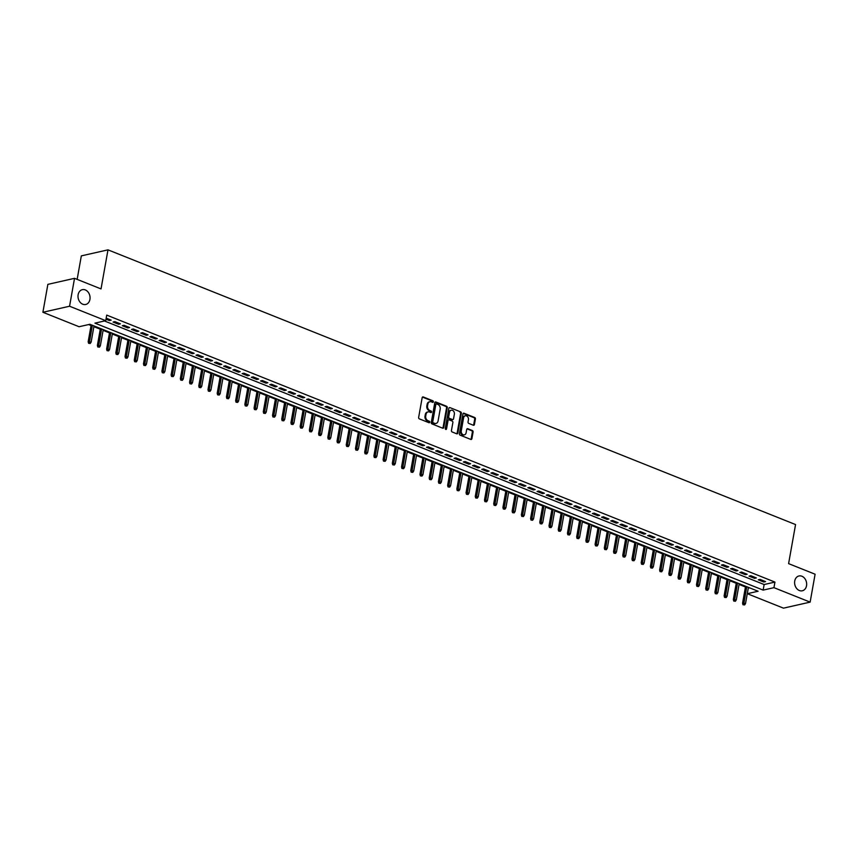 <?xml version="1.0" encoding="UTF-8"?>
<svg xmlns="http://www.w3.org/2000/svg" width="858" height="858" viewBox="0 0 858 858"><rect width="100%" height="100%" fill="white"/><g stroke="black" fill="none" stroke-linecap="round" stroke-linejoin="round"><path stroke-width="1.29" d="M433.376 401.823A0.815 0.633 77.2 0 0 432.882 400.804L423.262 396.954A1.169 0.912 77.2 0 0 422.168 397.694L418.65 417.417A1.169 0.912 77.2 0 0 419.358 418.876L428.979 422.715A0.815 0.633 77.2 0 0 429.247 421.181L428.003 420.677A3.732 2.917 77.2 0 1 425.729 416.023L426.029 414.371A3.732 2.917 77.2 0 1 428.099 411.894A3.732 2.917 77.2 0 1 429.547 412.022L430.791 412.526A0.815 0.633 77.2 0 0 431.059 410.993L429.815 410.489A3.732 2.917 77.2 0 1 427.552 405.823L427.842 404.182A3.732 2.917 77.2 0 1 429.912 401.705A3.732 2.917 77.2 0 1 431.359 401.834L432.604 402.338A0.815 0.633 77.2 0 0 433.376 401.823M432.529 402.305A0.815 0.633 77.2 0 0 432.153 400.965L422.544 397.125A1.169 0.912 77.2 0 0 422.479 397.093M428.893 422.683A0.815 0.633 77.2 0 0 428.528 421.342L427.284 420.849L428.003 420.677M430.705 412.494A0.815 0.633 77.2 0 0 430.341 411.154L429.097 410.65L429.815 410.489M794.733 581.027A7.593 5.942 77.2 0 0 802.305 590.787A7.593 5.942 77.2 0 0 806.531 585.735A7.593 5.942 77.2 0 0 798.959 575.975A7.593 5.942 77.2 0 0 794.733 581.027M78.132 294.712A7.593 5.942 77.2 0 0 85.703 304.483A7.593 5.942 77.2 0 0 89.929 299.431A7.593 5.942 77.2 0 0 82.347 289.661A7.593 5.942 77.2 0 0 78.132 294.712M473.316 425.236A1.169 0.912 77.2 0 0 474.42 424.495L475.407 418.961A1.169 0.912 77.2 0 0 474.699 417.503L464.017 413.245A1.169 0.912 77.2 0 0 462.923 413.974L459.405 433.698A1.169 0.912 77.2 0 0 460.113 435.156L470.795 439.425A1.169 0.912 77.2 0 0 471.889 438.685L473.08 432.003A1.169 0.912 77.2 0 0 472.372 430.544L467.803 428.721A1.169 0.912 77.2 0 0 466.709 429.45L466.119 432.764A3.121 2.435 77.2 0 1 464.382 434.845A3.121 2.435 77.2 0 1 461.272 430.834L463.588 417.846A3.121 2.435 77.2 0 1 465.326 415.776A3.121 2.435 77.2 0 1 468.425 419.787L468.039 421.954A1.169 0.912 77.2 0 0 468.758 423.402L473.316 425.236M42.9 312.269L47.866 284.363L74.528 278.335L101.029 288.921L107.99 249.85L795.559 524.56L788.599 563.631L815.1 574.216L810.134 602.123L783.472 608.15L747.297 593.693L758.107 591.248L89.886 324.281L79.075 326.726L42.9 312.269L69.562 306.231L105.738 320.688L94.927 323.134L763.148 590.111L773.948 587.666L810.134 602.123M74.528 278.335L69.562 306.231M104.483 320.978L764.135 584.534L774.946 582.089L106.724 315.111L105.738 320.688M774.946 582.089L773.948 587.666M447.275 407.722A1.169 0.912 77.2 0 0 446.557 406.263L435.885 402.005A1.169 0.912 77.2 0 0 434.781 402.734L431.274 422.458A1.169 0.912 77.2 0 0 431.982 423.916L442.653 428.174A1.169 0.912 77.2 0 0 443.758 427.445L447.275 407.722L446.546 407.882A1.169 0.912 77.2 0 0 445.838 406.424L435.167 402.166A1.169 0.912 77.2 0 0 435.092 402.134M449.957 407.625L460.628 411.883A1.169 0.912 77.2 0 1 461.336 413.341L457.829 433.065A1.169 0.912 77.2 0 1 456.724 433.794L452.155 431.971A1.169 0.912 77.2 0 1 451.447 430.512L452.874 422.522A1.169 0.912 77.2 0 0 452.166 421.064L449.131 419.852A1.169 0.912 77.2 0 0 448.037 420.581L446.546 428.914A0.815 0.633 77.2 0 1 445.281 428.41L448.852 408.354A1.169 0.912 77.2 0 1 449.957 407.625L460.628 411.883M105.995 319.208L109.384 320.56L111.186 320.152L106.188 318.157M120.399 323.841L114.865 321.632L113.063 322.04L118.597 324.249L120.399 323.841M129.612 327.52L124.088 325.311L122.286 325.718L127.81 327.928L129.612 327.52M138.835 331.199L133.301 328.989L131.499 329.397L137.033 331.606L138.835 331.199M148.048 334.888L142.525 332.679L140.723 333.086L146.246 335.296L148.048 334.888M157.271 338.567L151.737 336.357L149.936 336.765L155.47 338.974L157.271 338.567M166.484 342.256L160.95 340.047L159.148 340.454L164.682 342.664L166.484 342.256M175.697 345.935L170.174 343.726L168.372 344.133L173.895 346.342L175.697 345.935M184.92 349.614L179.386 347.404L177.585 347.812L183.119 350.021L184.92 349.614M194.133 353.303L188.599 351.094L186.797 351.501L192.331 353.711L194.133 353.303M203.346 356.982L197.823 354.772L196.021 355.18L201.544 357.389L203.346 356.982M212.569 360.66L207.035 358.451L205.234 358.859L210.768 361.068L212.569 360.66M221.782 364.35L216.259 362.14L214.457 362.548L219.98 364.757L221.782 364.35M231.006 368.028L225.472 365.819L223.67 366.227L229.204 368.436L231.006 368.028M240.219 371.707L234.684 369.498L232.883 369.905L238.417 372.115L240.219 371.707M249.431 375.396L243.908 373.187L242.106 373.595L247.63 375.804L249.431 375.396M258.655 379.075L253.121 376.866L251.319 377.273L256.853 379.483L258.655 379.075M267.868 382.754L262.334 380.544L260.532 380.952L266.066 383.161L267.868 382.754M277.08 386.443L271.557 384.234L269.755 384.641L275.279 386.851L277.08 386.443M286.304 390.122L280.77 387.913L278.968 388.32L284.502 390.529L286.304 390.122M295.517 393.801L289.993 391.591L288.191 391.999L293.715 394.208L295.517 393.801M304.74 397.49L299.206 395.281L297.404 395.688L302.938 397.897L304.74 397.49M313.953 401.169L308.419 398.959L306.617 399.367L312.151 401.576L313.953 401.169M323.166 404.847L317.642 402.638L315.841 403.046L321.364 405.255L323.166 404.847M332.389 408.537L326.855 406.327L325.053 406.735L330.587 408.944L332.389 408.537M341.602 412.215L336.068 410.006L334.277 410.414L339.8 412.623L341.602 412.215M350.815 415.905L345.291 413.695L343.49 414.103L349.024 416.312L350.815 415.905M360.038 419.583L354.504 417.374L352.702 417.782L358.236 419.991L360.038 419.583M369.251 423.262L363.728 421.053L361.926 421.46L367.449 423.67L369.251 423.262M378.475 426.952L372.94 424.742L371.139 425.15L376.673 427.359L378.475 426.952M387.687 430.63L382.153 428.421L380.351 428.828L385.886 431.038L387.687 430.63M396.9 434.309L391.377 432.1L389.575 432.507L395.098 434.716L396.9 434.309M406.124 437.998L400.589 435.789L398.788 436.196L404.322 438.406L406.124 437.998M415.336 441.677L409.802 439.468L408.011 439.875L413.535 442.084L415.336 441.677M424.549 445.356L419.026 443.146L417.224 443.554L422.758 445.763L424.549 445.356M433.773 449.045L428.239 446.836L426.437 447.243L431.971 449.453L433.773 449.045M442.985 452.724L437.462 450.514L435.66 450.922L441.184 453.131L442.985 452.724M452.209 456.402L446.675 454.193L444.873 454.601L450.407 456.81L452.209 456.402M461.422 460.092L455.888 457.882L454.086 458.29L459.62 460.499L461.422 460.092M470.634 463.77L465.111 461.561L463.309 461.969L468.833 464.178L470.634 463.77M479.858 467.449L474.324 465.24L472.522 465.647L478.056 467.857L479.858 467.449M489.071 471.139L483.537 468.929L481.746 469.337L487.269 471.546L489.071 471.139M498.284 474.817L492.76 472.608L490.958 473.015L496.492 475.225L498.284 474.817M507.507 478.496L501.973 476.287L500.171 476.694L505.705 478.903L507.507 478.496M516.72 482.185L511.196 479.976L509.395 480.383L514.918 482.593L516.72 482.185M525.943 485.864L520.409 483.655L518.607 484.062L524.141 486.272L525.943 485.864M535.156 489.553L529.622 487.344L527.82 487.752L533.354 489.961L535.156 489.553M544.369 493.232L538.845 491.023L537.044 491.43L542.567 493.64L544.369 493.232M553.592 496.911L548.058 494.701L546.256 495.109L551.791 497.318L553.592 496.911M562.805 500.6L557.271 498.391L555.48 498.798L561.003 501.008L562.805 500.6M572.018 504.279L566.495 502.069L564.693 502.477L570.227 504.686L572.018 504.279M581.241 507.957L575.707 505.748L573.905 506.156L579.44 508.365L581.241 507.957M590.454 511.647L584.931 509.438L583.129 509.845L588.652 512.054L590.454 511.647M599.678 515.326L594.144 513.116L592.342 513.524L597.876 515.733L599.678 515.326M608.89 519.004L603.356 516.795L601.555 517.202L607.089 519.412L608.89 519.004M618.103 522.694L612.58 520.484L610.778 520.892L616.301 523.101L618.103 522.694M627.327 526.372L621.793 524.163L619.991 524.57L625.525 526.78L627.327 526.372M636.539 530.051L631.016 527.842L629.214 528.249L634.738 530.459L636.539 530.051M645.763 533.74L640.229 531.531L638.427 531.939L643.961 534.148L645.763 533.74M654.976 537.419L649.442 535.21L647.64 535.617L653.174 537.827L654.976 537.419M664.189 541.098L658.665 538.888L656.863 539.296L662.387 541.505L664.189 541.098M673.412 544.787L667.878 542.578L666.076 542.985L671.61 545.195L673.412 544.787M682.625 548.466L677.091 546.256L675.289 546.664L680.823 548.873L682.625 548.466M691.838 552.144L686.314 549.935L684.512 550.343L690.036 552.552L691.838 552.144M701.061 555.834L695.527 553.625L693.725 554.032L699.259 556.241L701.061 555.834M710.274 559.513L704.75 557.303L702.949 557.711L708.472 559.92L710.274 559.513M719.497 563.202L713.963 560.982L712.161 561.4L717.696 563.609L719.497 563.202M728.71 566.881L723.176 564.671L721.374 565.079L726.908 567.288L728.71 566.881M737.923 570.559L732.4 568.35L730.598 568.757L736.121 570.967L737.923 570.559M747.146 574.249L741.612 572.039L739.81 572.447L745.345 574.656L747.146 574.249M756.359 577.927L750.825 575.718L749.023 576.126L754.557 578.335L756.359 577.927M758.247 579.804L763.77 582.014L765.572 581.606L760.049 579.397L758.247 579.804M88.631 324.56L91.055 325.536M93.876 326.662L100.279 329.215M103.099 330.341L109.492 332.893M112.312 334.019L118.704 336.583M121.536 337.709L127.928 340.261M130.748 341.387L137.141 343.94M139.961 345.066L146.364 347.629M149.185 348.756L155.577 351.308M158.398 352.434L164.79 354.987M167.61 356.113L174.013 358.676M176.834 359.802L183.226 362.355M186.047 363.481L192.449 366.034M195.27 367.16L201.662 369.723M204.483 370.849L210.875 373.402M213.696 374.528L220.098 377.08M222.919 378.217L229.311 380.77M232.132 381.896L238.524 384.448M241.345 385.574L247.748 388.127M250.568 389.264L256.96 391.816M259.781 392.943L266.184 395.495M269.004 396.621L275.397 399.185M278.217 400.311L284.609 402.863M287.43 403.989L293.833 406.542M296.654 407.668L303.046 410.231M305.866 411.357L312.258 413.91M315.079 415.036L321.482 417.589M324.303 418.715L330.695 421.278M333.515 422.404L339.918 424.957M342.739 426.083L349.131 428.635M351.952 429.761L358.344 432.325M361.164 433.451L367.567 436.003M370.388 437.13L376.78 439.682M379.601 440.808L385.993 443.371M388.813 444.498L395.216 447.05M398.037 448.176L404.429 450.729M407.25 451.855L413.653 454.418M416.473 455.544L422.865 458.097M425.686 459.223L432.078 461.776M434.899 462.912L441.302 465.465M444.122 466.591L450.514 469.144M453.335 470.27L459.727 472.833M462.548 473.959L468.951 476.512M471.771 477.638L478.163 480.19M480.984 481.317L487.387 483.88M490.208 485.006L496.6 487.559M499.42 488.685L505.812 491.237M508.633 492.363L515.036 494.927M517.857 496.053L524.249 498.605M527.069 499.731L533.462 502.284M536.282 503.41L542.685 505.973M545.506 507.099L551.898 509.652M554.718 510.778L561.121 513.331M563.942 514.457L570.334 517.02M573.155 518.146L579.547 520.699M582.367 521.825L588.77 524.377M591.591 525.504L597.983 528.067M600.804 529.193L607.196 531.745M610.017 532.872L616.419 535.424M619.24 536.561L625.632 539.114M628.453 540.24L634.856 542.792M637.676 543.918L644.068 546.471M646.889 547.608L653.281 550.16M656.102 551.286L662.505 553.839M665.325 554.965L671.717 557.528M674.538 558.655L680.93 561.207M683.751 562.333L690.154 564.886M692.974 566.012L699.367 568.575M702.187 569.701L708.59 572.254M711.411 573.38L717.803 575.933M720.623 577.059L727.016 579.622M729.836 580.748L736.239 583.301M739.06 584.427L745.452 586.979M747.297 593.693L748.294 588.116L749.549 587.837M107.99 249.85L81.328 255.877L77.145 279.376M764.135 584.534L763.148 590.111M109.384 320.56L109.567 319.508M118.597 324.249L118.79 323.198M127.81 327.928L128.003 326.877M137.033 331.606L137.216 330.555M146.246 335.296L146.439 334.245M155.47 338.974L155.652 337.923M164.682 342.664L164.865 341.602M173.895 346.342L174.088 345.291M183.119 350.021L183.301 348.97M192.331 353.711L192.524 352.649M201.544 357.389L201.737 356.338M210.768 361.068L210.95 360.017M219.98 364.757L220.174 363.706M229.204 368.436L229.386 367.385M238.417 372.115L238.599 371.064M247.63 375.804L247.823 374.753M256.853 379.483L257.035 378.432M266.066 383.161L266.259 382.11M275.279 386.851L275.472 385.8M284.502 390.529L284.684 389.478M293.715 394.208L293.908 393.157M302.938 397.897L303.121 396.846M312.151 401.576L312.333 400.525M321.364 405.255L321.557 404.204M330.587 408.944L330.77 407.893M339.8 412.623L339.993 411.572M349.024 416.312L349.206 415.251M358.236 419.991L358.419 418.94M367.449 423.67L367.642 422.619M376.673 427.359L376.855 426.297M385.886 431.038L386.068 429.987M395.098 434.716L395.291 433.665M404.322 438.406L404.504 437.355M413.535 442.084L413.728 441.033M422.758 445.763L422.94 444.712M431.971 449.453L432.153 448.402M441.184 453.131L441.377 452.08M450.407 456.81L450.589 455.759M459.62 460.499L459.813 459.448M468.833 464.178L469.026 463.127M478.056 467.857L478.238 466.806M487.269 471.546L487.462 470.495M496.492 475.225L496.675 474.174M505.705 478.903L505.888 477.852M514.918 482.593L515.111 481.542M524.141 486.272L524.324 485.22M533.354 489.961L533.547 488.899M542.567 493.64L542.76 492.589M551.791 497.318L551.973 496.267M561.003 501.008L561.196 499.946M570.227 504.686L570.409 503.635M579.44 508.365L579.622 507.314M588.652 512.054L588.845 510.993M597.876 515.733L598.058 514.682M607.089 519.412L607.282 518.361M616.301 523.101L616.494 522.05M625.525 526.78L625.707 525.729M634.738 530.459L634.931 529.407M643.961 534.148L644.144 533.097M653.174 537.827L653.356 536.776M662.387 541.505L662.58 540.454M671.61 545.195L671.793 544.144M680.823 548.873L681.016 547.822M690.036 552.552L690.229 551.501M699.259 556.241L699.442 555.19M708.472 559.92L708.665 558.869M717.696 563.609L717.878 562.548M726.908 567.288L727.091 566.237M736.121 570.967L736.314 569.916M745.345 574.656L745.527 573.594M754.557 578.335L754.75 577.284M763.77 582.014L763.963 580.963M429.558 401.812A3.732 2.917 77.2 0 0 429.193 401.866A3.732 2.917 77.2 0 0 427.123 404.343L427.842 404.182M429.097 410.65A3.732 2.917 77.2 0 1 426.823 405.995L427.123 404.343M427.745 412.012A3.732 2.917 77.2 0 0 427.381 412.055A3.732 2.917 77.2 0 0 425.311 414.543L426.029 414.371M427.284 420.849A3.732 2.917 77.2 0 1 425.01 416.184L425.311 414.543M442.728 428.206A1.169 0.912 77.2 0 0 443.039 427.606L446.546 407.882M436.604 403.936A0.815 0.633 77.2 0 0 435.843 404.45L432.754 421.761A0.815 0.633 77.2 0 0 433.247 422.779L434.566 423.305A3.732 2.917 77.2 0 0 436.014 423.434A3.732 2.917 77.2 0 0 438.084 420.956L440.186 409.116A3.732 2.917 77.2 0 0 437.923 404.461L436.604 403.936M435.885 404.097A0.815 0.633 77.2 0 0 435.113 404.611L435.843 404.45M435.639 423.487A3.732 2.917 77.2 0 1 435.285 423.595A3.732 2.917 77.2 0 1 433.837 423.466L432.529 422.94A0.815 0.633 77.2 0 1 432.035 421.921L435.113 404.611M456.799 433.826A1.169 0.912 77.2 0 0 457.11 433.226L460.617 413.502A1.169 0.912 77.2 0 0 459.909 412.055M448.337 419.991A1.169 0.912 77.2 0 0 447.308 420.752L445.828 429.075L446.546 428.914M454.354 414.221A3.121 2.435 77.2 0 0 451.244 410.21A3.121 2.435 77.2 0 0 449.506 412.29L448.691 416.859A1.169 0.912 77.2 0 0 449.41 418.318L452.434 419.53A1.169 0.912 77.2 0 0 453.539 418.79L454.354 414.221M450.89 410.328A3.121 2.435 77.2 0 0 450.525 410.381A3.121 2.435 77.2 0 0 448.788 412.451L449.506 412.29M452.509 419.551A1.169 0.912 77.2 0 1 451.716 419.691L448.68 418.479A1.169 0.912 77.2 0 1 447.973 417.02L448.788 412.451M464.972 415.894A3.121 2.435 77.2 0 0 464.596 415.937A3.121 2.435 77.2 0 0 462.87 418.018L463.588 417.846M464.017 434.888A3.121 2.435 77.2 0 1 463.663 435.006A3.121 2.435 77.2 0 1 460.553 430.995L462.87 418.018M470.86 439.446A1.169 0.912 77.2 0 0 471.171 438.846L472.361 432.164A1.169 0.912 77.2 0 0 471.653 430.705L467.084 428.882A1.169 0.912 77.2 0 0 467.02 428.861M473.391 425.257A1.169 0.912 77.2 0 0 473.702 424.656L474.689 419.122A1.169 0.912 77.2 0 0 473.981 417.674L463.299 413.406A1.169 0.912 77.2 0 0 463.234 413.384M88.567 343.286L90.208 343.49L88.567 343.286L88.17 341.752L91.13 342.127L94.015 325.922M89.286 343.125L92.353 325.257M88.17 341.752L91.195 324.796M91.13 342.127L90.208 343.49M97.78 346.964L99.431 347.179L97.78 346.964L97.383 345.442L100.343 345.806L103.228 329.611M98.509 346.804L101.566 328.946M97.383 345.442L100.407 328.485M100.343 345.806L99.431 347.179M107.003 350.654L108.644 350.858L107.003 350.654L106.607 349.12L109.556 349.485L112.441 333.29M107.722 350.493L110.789 332.625M106.607 349.12L109.62 332.164M109.556 349.485L108.644 350.858M116.216 354.333L117.857 354.536L116.216 354.333L115.819 352.799L118.779 353.174L121.664 336.969M116.935 354.172L120.002 336.315M115.819 352.799L118.844 335.843M118.779 353.174L117.857 354.536M125.44 358.022L127.081 358.226L125.44 358.022L125.032 356.488L127.992 356.853L130.877 340.658M126.158 357.85L129.215 339.993M125.032 356.488L128.056 339.532M127.992 356.853L127.081 358.226M134.652 361.701L136.293 361.904L134.652 361.701L134.256 360.167L137.205 360.532L140.09 344.337M135.371 361.54L138.438 343.672M134.256 360.167L137.269 343.211M137.205 360.532L136.293 361.904M143.865 365.379L145.506 365.583L143.865 365.379L143.468 363.846L146.428 364.221L149.313 348.016M144.594 365.218L147.651 347.361M143.468 363.846L146.493 346.889M146.428 364.221L145.506 365.583M153.089 369.069L154.73 369.272L153.089 369.069L152.692 367.535L155.641 367.9L158.526 351.705M153.807 368.897L156.875 351.04M152.692 367.535L155.706 350.579M155.641 367.9L154.73 369.272M162.301 372.747L163.942 372.951L162.301 372.747L161.905 371.214L164.865 371.578L167.75 355.384M163.02 372.587L166.087 354.719M161.905 371.214L164.929 354.257M164.865 371.578L163.942 372.951M171.514 376.426L173.166 376.63L171.514 376.426L171.117 374.892L174.077 375.268L176.963 359.062M172.243 376.265L175.3 358.408M171.117 374.892L174.142 357.936M174.077 375.268L173.166 376.63M180.738 380.115L182.379 380.319L180.738 380.115L180.341 378.582L183.29 378.946L186.175 362.752M181.456 379.944L184.524 362.087M180.341 378.582L183.355 361.626M183.29 378.946L182.379 380.319M189.95 383.794L191.591 383.998L189.95 383.794L189.554 382.26L192.514 382.625L195.399 366.43M190.669 383.633L193.736 365.765M189.554 382.26L192.578 365.304M192.514 382.625L191.591 383.998M199.174 387.473L200.815 387.677L199.174 387.473L198.766 385.939L201.727 386.315L204.612 370.109M199.893 387.312L202.949 369.455M198.766 385.939L201.791 368.983M201.727 386.315L200.815 387.677M208.387 391.162L210.028 391.366L208.387 391.162L207.99 389.629L210.939 389.993L213.824 373.798M209.105 390.991L212.173 373.133M207.99 389.629L211.004 372.672M210.939 389.993L210.028 391.366M217.6 394.841L219.24 395.045L217.6 394.841L217.203 393.307L220.163 393.683L223.048 377.477M218.329 394.68L221.385 376.812M217.203 393.307L220.227 376.351M220.163 393.683L219.24 395.045M226.823 398.52L228.464 398.734L226.823 398.52L226.426 396.986L229.376 397.361L232.261 381.166M227.542 398.359L230.609 380.502M226.426 396.986L229.44 380.03M229.376 397.361L228.464 398.734M236.036 402.209L237.677 402.413L236.036 402.209L235.639 400.675L238.599 401.04L241.484 384.845M236.754 402.048L239.822 384.18M235.639 400.675L238.663 383.719M238.599 401.04L237.677 402.413M245.249 405.888L246.9 406.091L245.249 405.888L244.852 404.354L247.812 404.729L250.697 388.524M245.978 405.727L249.034 387.859M244.852 404.354L247.876 387.398M247.812 404.729L246.9 406.091M254.472 409.566L256.113 409.781L254.472 409.566L254.075 408.033L257.025 408.408L259.91 392.213M255.191 409.405L258.258 391.548M254.075 408.033L257.089 391.076M257.025 408.408L256.113 409.781M263.685 413.256L265.326 413.459L263.685 413.256L263.288 411.722L266.248 412.087L269.133 395.892M264.403 413.095L267.471 395.227M263.288 411.722L266.312 394.766M266.248 412.087L265.326 413.459M272.908 416.934L274.549 417.138L272.908 416.934L272.501 415.401L275.461 415.776L278.346 399.571M273.627 416.774L276.684 398.906M272.501 415.401L275.525 398.444M275.461 415.776L274.549 417.138M282.121 420.613L283.762 420.828L282.121 420.613L281.724 419.09L284.674 419.455L287.559 403.26M282.84 420.452L285.907 402.595M281.724 419.09L284.738 402.134M284.674 419.455L283.762 420.828M291.334 424.302L292.975 424.506L291.334 424.302L290.937 422.769L293.897 423.133L296.782 406.939M292.063 424.142L295.12 406.274M290.937 422.769L293.962 405.813M293.897 423.133L292.975 424.506M300.557 427.981L302.198 428.185L300.557 427.981L300.161 426.447L303.11 426.823L305.995 410.617M301.276 427.82L304.343 409.963M300.161 426.447L303.174 409.491M303.11 426.823L302.198 428.185M309.77 431.671L311.411 431.874L309.77 431.671L309.373 430.137L312.333 430.501L315.218 414.307M310.489 431.499L313.556 413.642M309.373 430.137L312.398 413.181M312.333 430.501L311.411 431.874M318.983 435.349L320.635 435.553L318.983 435.349L318.586 433.816L321.546 434.18L324.431 417.985M319.712 435.188L322.769 417.32M318.586 433.816L321.611 416.859M321.546 434.18L320.635 435.553M328.206 439.028L329.847 439.232L328.206 439.028L327.81 437.494L330.759 437.87L333.644 421.664M328.925 438.867L331.992 421.01M327.81 437.494L330.823 420.538M330.759 437.87L329.847 439.232M337.419 442.717L339.06 442.921L337.419 442.717L337.022 441.184L339.983 441.548L342.868 425.354M338.138 442.546L341.205 424.689M337.022 441.184L340.047 424.227M339.983 441.548L339.06 442.921M346.643 446.396L348.284 446.6L346.643 446.396L346.235 444.862L349.195 445.227L352.08 429.032M347.361 446.235L350.418 428.367M346.235 444.862L349.26 427.906M349.195 445.227L348.284 446.6M355.856 450.075L357.496 450.278L355.856 450.075L355.459 448.541L358.408 448.916L361.293 432.711M356.574 449.914L359.641 432.057M355.459 448.541L358.472 431.585M358.408 448.916L357.496 450.278M365.068 453.764L366.709 453.968L365.068 453.764L364.671 452.23L367.632 452.595L370.517 436.4M365.798 453.592L368.854 435.735M364.671 452.23L367.696 435.274M367.632 452.595L366.709 453.968M374.292 457.443L375.933 457.646L374.292 457.443L373.895 455.909L376.844 456.274L379.729 440.079M375.01 457.282L378.078 439.414M373.895 455.909L376.909 438.953M376.844 456.274L375.933 457.646M383.505 461.121L385.145 461.325L383.505 461.121L383.108 459.588L386.068 459.963L388.953 443.758M384.223 460.961L387.29 443.103M383.108 459.588L386.132 442.631M386.068 459.963L385.145 461.325M392.717 464.811L394.369 465.015L392.717 464.811L392.321 463.277L395.281 463.642L398.166 447.447M393.447 464.639L396.503 446.782M392.321 463.277L395.345 446.321M395.281 463.642L394.369 465.015M401.941 468.489L403.582 468.693L401.941 468.489L401.544 466.956L404.493 467.331L407.378 451.126M402.659 468.329L405.727 450.461M401.544 466.956L404.558 450M404.493 467.331L403.582 468.693M411.154 472.168L412.795 472.372L411.154 472.168L410.757 470.634L413.717 471.01L416.602 454.815M411.872 472.007L414.94 454.15M410.757 470.634L413.781 453.678M413.717 471.01L412.795 472.372M420.377 475.858L422.018 476.061L420.377 475.858L419.97 474.324L422.93 474.689L425.815 458.494M421.096 475.697L424.152 457.829M419.97 474.324L422.994 457.368M422.93 474.689L422.018 476.061M429.59 479.536L431.231 479.74L429.59 479.536L429.193 478.003L432.142 478.378L435.027 462.172M430.308 479.375L433.376 461.507M429.193 478.003L432.207 461.046M432.142 478.378L431.231 479.74M438.803 483.215L440.444 483.429L438.803 483.215L438.406 481.681L441.366 482.057L444.251 465.862M439.532 483.054L442.589 465.197M438.406 481.681L441.43 464.725M441.366 482.057L440.444 483.429M448.026 486.904L449.667 487.108L448.026 486.904L447.629 485.371L450.579 485.735L453.464 469.541M448.745 486.743L451.812 468.876M447.629 485.371L450.643 468.414M450.579 485.735L449.667 487.108M457.239 490.583L458.88 490.787L457.239 490.583L456.842 489.049L459.802 489.425L462.687 473.219M457.957 490.422L461.025 472.554M456.842 489.049L459.867 472.093M459.802 489.425L458.88 490.787M466.462 494.262L468.103 494.476L466.462 494.262L466.055 492.739L469.015 493.103L471.9 476.909M467.181 494.101L470.238 476.244M466.055 492.739L469.079 475.782M469.015 493.103L468.103 494.476M475.675 497.951L477.316 498.155L475.675 497.951L475.278 496.417L478.228 496.782L481.113 480.587M476.394 497.79L479.461 479.922M475.278 496.417L478.292 479.461M478.228 496.782L477.316 498.155M484.888 501.63L486.529 501.833L484.888 501.63L484.491 500.096L487.451 500.471L490.336 484.266M485.607 501.469L488.674 483.612M484.491 500.096L487.516 483.14M487.451 500.471L486.529 501.833M494.111 505.319L495.752 505.523L494.111 505.319L493.704 503.785L496.664 504.15L499.549 487.955M494.83 505.147L497.887 487.29M493.704 503.785L496.728 486.829M496.664 504.15L495.752 505.523M503.324 508.998L504.965 509.202L503.324 508.998L502.927 507.464L505.877 507.829L508.773 491.634M504.043 508.837L507.11 490.969M502.927 507.464L505.941 490.508M505.877 507.829L504.965 509.202M512.537 512.676L514.189 512.88L512.537 512.676L512.14 511.143L515.1 511.518L517.985 495.313M513.266 512.516L516.323 494.658M512.14 511.143L515.165 494.187M515.1 511.518L514.189 512.88M521.761 516.366L523.401 516.57L521.761 516.366L521.364 514.832L524.313 515.197L527.198 499.002M522.479 516.194L525.546 498.337M521.364 514.832L524.377 497.876M524.313 515.197L523.401 516.57M530.973 520.045L532.614 520.248L530.973 520.045L530.576 518.511L533.537 518.875L536.422 502.681M531.692 519.884L534.759 502.016M530.576 518.511L533.601 501.555M533.537 518.875L532.614 520.248M540.197 523.723L541.838 523.927L540.197 523.723L539.789 522.19L542.749 522.565L545.634 506.359M540.915 523.562L543.972 505.705M539.789 522.19L542.814 505.233M542.749 522.565L541.838 523.927M549.41 527.413L551.05 527.616L549.41 527.413L549.013 525.879L551.962 526.244L554.847 510.049M550.128 527.241L553.195 509.384M549.013 525.879L552.026 508.923M551.962 526.244L551.05 527.616M558.622 531.091L560.263 531.295L558.622 531.091L558.226 529.558L561.186 529.922L564.071 513.727M559.341 530.93L562.408 513.063M558.226 529.558L561.25 512.601M561.186 529.922L560.263 531.295M567.846 534.77L569.487 534.974L567.846 534.77L567.449 533.236L570.398 533.612L573.283 517.406M568.564 534.609L571.621 516.752M567.449 533.236L570.463 516.28M570.398 533.612L569.487 534.974M577.059 538.459L578.7 538.663L577.059 538.459L576.662 536.926L579.611 537.29L582.507 521.096M577.777 538.288L580.845 520.431M576.662 536.926L579.676 519.969M579.611 537.29L578.7 538.663M586.271 542.138L587.923 542.342L586.271 542.138L585.875 540.604L588.835 540.969L591.72 524.774M587.001 541.977L590.057 524.109M585.875 540.604L588.899 523.648M588.835 540.969L587.923 542.342M595.495 545.817L597.136 546.02L595.495 545.817L595.098 544.283L598.047 544.658L600.932 528.453M596.213 545.656L599.281 527.799M595.098 544.283L598.112 527.327M598.047 544.658L597.136 546.02M604.708 549.506L606.349 549.71L604.708 549.506L604.311 547.972L607.271 548.337L610.156 532.142M605.426 549.345L608.494 531.477M604.311 547.972L607.335 531.016M607.271 548.337L606.349 549.71M613.931 553.185L615.572 553.389L613.931 553.185L613.524 551.651L616.484 552.026L619.369 535.821M614.65 553.024L617.706 535.156M613.524 551.651L616.548 534.695M616.484 552.026L615.572 553.389M623.144 556.863L624.785 557.078L623.144 556.863L622.747 555.33L625.697 555.705L628.582 539.51M623.863 556.703L626.93 538.845M622.747 555.33L625.761 538.374M625.697 555.705L624.785 557.078M632.357 560.553L633.998 560.757L632.357 560.553L631.96 559.019L634.92 559.384L637.805 543.189M633.075 560.392L636.143 542.524M631.96 559.019L634.984 542.063M634.92 559.384L633.998 560.757M641.58 564.232L643.221 564.435L641.58 564.232L641.183 562.698L644.133 563.073L647.018 546.868M642.299 564.071L645.355 546.203M641.183 562.698L644.197 545.742M644.133 563.073L643.221 564.435M650.793 567.91L652.434 568.125L650.793 567.91L650.396 566.377L653.356 566.752L656.241 550.557M651.512 567.749L654.579 549.892M650.396 566.377L653.421 549.431M653.356 566.752L652.434 568.125M660.006 571.6L661.657 571.803L660.006 571.6L659.609 570.066L662.569 570.431L665.454 554.236M660.735 571.439L663.792 553.571M659.609 570.066L662.633 553.11M662.569 570.431L661.657 571.803M669.229 575.278L670.87 575.482L669.229 575.278L668.832 573.745L671.782 574.12L674.667 557.915M669.948 575.117L673.015 557.25M668.832 573.745L671.846 556.788M671.782 574.12L670.87 575.482M678.442 578.957L680.083 579.171L678.442 578.957L678.045 577.434L681.005 577.799L683.89 561.604M679.161 578.796L682.228 560.939M678.045 577.434L681.07 560.478M681.005 577.799L680.083 579.171M687.666 582.646L689.306 582.85L687.666 582.646L687.258 581.113L690.218 581.477L693.103 565.283M688.384 582.485L691.441 564.618M687.258 581.113L690.282 564.156M690.218 581.477L689.306 582.85M696.878 586.325L698.519 586.529L696.878 586.325L696.481 584.791L699.431 585.167L702.316 568.961M697.597 586.164L700.664 568.307M696.481 584.791L699.495 567.835M699.431 585.167L698.519 586.529M706.091 590.014L707.732 590.218L706.091 590.014L705.694 588.481L708.654 588.845L711.539 572.651M706.81 589.843L709.877 571.986M705.694 588.481L708.719 571.525M708.654 588.845L707.732 590.218M715.315 593.693L716.956 593.897L715.315 593.693L714.918 592.159L717.867 592.524L720.752 576.329M716.033 593.532L719.09 575.664M714.918 592.159L717.932 575.203M717.867 592.524L716.956 593.897M724.527 597.372L726.168 597.576L724.527 597.372L724.131 595.838L727.091 596.213L729.976 580.008M725.246 597.211L728.313 579.354M724.131 595.838L727.155 578.882M727.091 596.213L726.168 597.576M733.74 601.061L735.392 601.265L733.74 601.061L733.343 599.528L736.303 599.892L739.188 583.697M734.469 600.89L737.526 583.032M733.343 599.528L736.368 582.571M736.303 599.892L735.392 601.265M742.964 604.74L744.605 604.944L742.964 604.74L742.567 603.206L745.516 603.571L748.401 587.376M743.682 604.579L746.75 586.711M742.567 603.206L745.581 586.25M745.516 603.571L744.605 604.944M432.153 400.965L432.882 400.804M428.528 421.342L429.247 421.181M430.341 411.154L431.059 410.993M426.823 405.995L427.552 405.823M425.01 416.184L425.729 416.023M422.544 397.125L423.262 396.954M443.039 427.606L443.758 427.445M435.167 402.166L435.885 402.005M445.838 406.424L446.557 406.263M432.035 421.921L432.754 421.761M432.529 422.94L433.247 422.779M433.837 423.466L434.566 423.305M460.617 413.502L461.336 413.341M457.11 433.226L457.829 433.065M447.308 420.752L448.037 420.581M447.973 417.02L448.691 416.859M448.68 418.479L449.41 418.318M451.716 419.691L452.434 419.53M460.553 430.995L461.272 430.834M467.084 428.882L467.803 428.721M471.653 430.705L472.372 430.544M472.361 432.164L473.08 432.003M471.171 438.846L471.889 438.685M463.299 413.406L464.017 413.245M473.981 417.674L474.699 417.503M474.689 419.122L475.407 418.961M473.702 424.656L474.42 424.495M429.193 401.866L429.912 401.705M427.381 412.055L428.099 411.894M435.574 404.064L436.293 403.904M435.285 423.595L436.014 423.434M447.962 419.97L448.68 419.809M450.525 410.381L451.244 410.21M452.166 419.734L452.885 419.573M464.596 415.937L465.326 415.776M463.663 435.006L464.382 434.845"/></g></svg>
